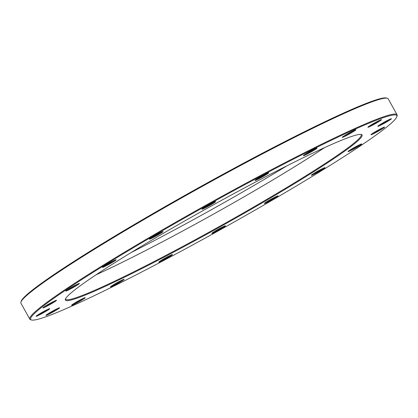 <?xml version="1.0" encoding="UTF-8"?>
<svg xmlns="http://www.w3.org/2000/svg" width="418" height="418" viewBox="0 0 418 418"><rect width="100%" height="100%" fill="white"/><g stroke="black" fill="none" stroke-linecap="round" stroke-linejoin="round"><path stroke-width="0.63" d="M31.538 319.995L30.655 319.744A210.155 13.935 -29.1 0 1 29.798 319.159A210.155 13.935 -29.1 0 1 206.649 204.778A210.155 13.935 -29.1 0 1 397.053 114.746A210.155 13.935 -29.1 0 1 397.1 115.781L396.849 116.664A209.507 13.888 150.9 0 0 206.988 205.384A209.507 13.888 150.9 0 0 31.538 319.995A209.507 13.888 150.9 0 0 135.327 275.274A209.507 13.888 150.9 0 0 396.849 116.664M397.053 114.746L388.202 98.841A210.155 13.935 150.9 0 0 387.345 98.256A210.155 13.935 150.9 0 0 283.232 143.113A210.155 13.935 150.9 0 0 20.9 302.219A210.155 13.935 150.9 0 0 20.947 303.254L29.798 319.159M324.399 147.706A169.102 11.213 -29.1 0 1 143.494 251.636A169.102 11.213 -29.1 0 1 96.093 274.778M65.569 298.771A169.102 11.213 150.9 0 0 65.668 299.194A169.102 11.213 150.9 0 0 150.135 263.57A169.102 11.213 150.9 0 0 361.183 134.711A169.102 11.213 150.9 0 0 360.875 134.403M131.163 252.529A174.316 11.558 150.9 0 0 287.009 165.784M20.9 302.219L21.151 301.336A209.507 13.888 -29.1 0 1 282.672 142.726A209.507 13.888 -29.1 0 1 386.462 98.005L387.345 98.256M150.208 264.317A169.755 11.255 -29.1 0 1 65.38 299.241A169.755 11.255 -29.1 0 1 208.268 207.689A169.755 11.255 -29.1 0 1 361.377 134.491A169.755 11.255 -29.1 0 1 299.492 180.576A169.755 11.255 -29.1 0 1 150.208 264.317M39.956 314.66A7.822 0.517 -29.1 0 1 36.047 316.269A7.822 0.517 -29.1 0 1 42.631 312.053A7.822 0.517 -29.1 0 1 49.685 308.677A7.822 0.517 -29.1 0 1 46.832 310.804A7.822 0.517 -29.1 0 1 39.956 314.66M49.841 313.746A7.822 0.517 -29.1 0 1 45.933 315.355A7.822 0.517 -29.1 0 1 52.516 311.138A7.822 0.517 -29.1 0 1 59.57 307.763A7.822 0.517 -29.1 0 1 56.717 309.89A7.822 0.517 -29.1 0 1 49.841 313.746M75.486 303.625A7.822 0.517 -29.1 0 1 71.582 305.234A7.822 0.517 -29.1 0 1 78.161 301.012A7.822 0.517 -29.1 0 1 85.215 297.642A7.822 0.517 -29.1 0 1 82.367 299.763A7.822 0.517 -29.1 0 1 75.486 303.625M114.38 285.285A7.822 0.517 -29.1 0 1 110.472 286.894A7.822 0.517 -29.1 0 1 117.056 282.678A7.822 0.517 -29.1 0 1 124.109 279.302A7.822 0.517 -29.1 0 1 121.257 281.429A7.822 0.517 -29.1 0 1 114.38 285.285M162.712 260.524A7.822 0.517 -29.1 0 1 158.803 262.133A7.822 0.517 -29.1 0 1 165.387 257.916A7.822 0.517 -29.1 0 1 172.441 254.541A7.822 0.517 -29.1 0 1 169.588 256.668A7.822 0.517 -29.1 0 1 162.712 260.524M215.751 231.765A7.822 0.517 -29.1 0 1 211.848 233.369A7.822 0.517 -29.1 0 1 218.426 229.153A7.822 0.517 -29.1 0 1 225.48 225.783A7.822 0.517 -29.1 0 1 222.632 227.904A7.822 0.517 -29.1 0 1 215.751 231.765M268.309 201.821A7.822 0.517 -29.1 0 1 264.406 203.43A7.822 0.517 -29.1 0 1 270.984 199.214A7.822 0.517 -29.1 0 1 278.038 195.838A7.822 0.517 -29.1 0 1 275.19 197.965A7.822 0.517 -29.1 0 1 268.309 201.821M315.24 173.627A7.822 0.517 -29.1 0 1 311.332 175.236A7.822 0.517 -29.1 0 1 317.915 171.019A7.822 0.517 -29.1 0 1 324.969 167.644A7.822 0.517 -29.1 0 1 322.116 169.771A7.822 0.517 -29.1 0 1 315.24 173.627M351.951 149.942A7.822 0.517 -29.1 0 1 348.042 151.546A7.822 0.517 -29.1 0 1 354.621 147.329A7.822 0.517 -29.1 0 1 361.675 143.959A7.822 0.517 -29.1 0 1 358.827 146.081A7.822 0.517 -29.1 0 1 351.951 149.942M374.841 133.081A7.822 0.517 -29.1 0 1 370.933 134.69A7.822 0.517 -29.1 0 1 377.517 130.468A7.822 0.517 -29.1 0 1 384.57 127.098A7.822 0.517 -29.1 0 1 381.718 129.219A7.822 0.517 -29.1 0 1 374.841 133.081M381.681 124.695A7.822 0.517 -29.1 0 1 377.773 126.304A7.822 0.517 -29.1 0 1 384.351 122.087A7.822 0.517 -29.1 0 1 391.405 118.717A7.822 0.517 -29.1 0 1 388.557 120.839A7.822 0.517 -29.1 0 1 381.681 124.695M371.79 125.609A7.822 0.517 -29.1 0 1 367.882 127.218A7.822 0.517 -29.1 0 1 374.465 123.002A7.822 0.517 -29.1 0 1 381.519 119.632A7.822 0.517 -29.1 0 1 378.666 121.753A7.822 0.517 -29.1 0 1 371.79 125.609M346.146 135.73A7.822 0.517 -29.1 0 1 342.237 137.339A7.822 0.517 -29.1 0 1 348.821 133.123A7.822 0.517 -29.1 0 1 355.875 129.752A7.822 0.517 -29.1 0 1 353.022 131.874A7.822 0.517 -29.1 0 1 346.146 135.73M307.251 154.07A7.822 0.517 -29.1 0 1 303.348 155.679A7.822 0.517 -29.1 0 1 309.926 151.462A7.822 0.517 -29.1 0 1 316.98 148.092A7.822 0.517 -29.1 0 1 314.127 150.214A7.822 0.517 -29.1 0 1 307.251 154.07M258.92 178.831A7.822 0.517 -29.1 0 1 255.011 180.44A7.822 0.517 -29.1 0 1 261.595 176.224A7.822 0.517 -29.1 0 1 268.649 172.853A7.822 0.517 -29.1 0 1 265.796 174.975A7.822 0.517 -29.1 0 1 258.92 178.831M205.881 207.594A7.822 0.517 -29.1 0 1 201.972 209.204A7.822 0.517 -29.1 0 1 208.556 204.982A7.822 0.517 -29.1 0 1 215.61 201.612A7.822 0.517 -29.1 0 1 212.757 203.733A7.822 0.517 -29.1 0 1 205.881 207.594M153.322 237.534A7.822 0.517 -29.1 0 1 149.414 239.143A7.822 0.517 -29.1 0 1 155.998 234.926A7.822 0.517 -29.1 0 1 163.051 231.556A7.822 0.517 -29.1 0 1 160.198 233.678A7.822 0.517 -29.1 0 1 153.322 237.534M106.391 265.728A7.822 0.517 -29.1 0 1 102.483 267.337A7.822 0.517 -29.1 0 1 109.067 263.121A7.822 0.517 -29.1 0 1 116.12 259.75A7.822 0.517 -29.1 0 1 113.268 261.872A7.822 0.517 -29.1 0 1 106.391 265.728M69.686 289.418A7.822 0.517 -29.1 0 1 65.778 291.027A7.822 0.517 -29.1 0 1 72.361 286.805A7.822 0.517 -29.1 0 1 79.41 283.435A7.822 0.517 -29.1 0 1 76.562 285.557A7.822 0.517 -29.1 0 1 69.686 289.418M46.79 306.274A7.822 0.517 -29.1 0 1 42.882 307.883A7.822 0.517 -29.1 0 1 49.465 303.667A7.822 0.517 -29.1 0 1 56.519 300.296A7.822 0.517 -29.1 0 1 53.666 302.418A7.822 0.517 -29.1 0 1 46.79 306.274M44.606 306.556A7.169 0.475 150.9 0 0 46.717 305.527A7.169 0.475 150.9 0 0 54.486 301.059M104.202 266.01A7.169 0.475 150.9 0 0 106.318 264.981A7.169 0.475 150.9 0 0 114.088 260.513M151.133 237.816A7.169 0.475 150.9 0 0 153.249 236.787A7.169 0.475 150.9 0 0 161.014 232.314M203.691 207.871A7.169 0.475 150.9 0 0 205.808 206.842A7.169 0.475 150.9 0 0 213.572 202.375M256.73 179.113A7.169 0.475 150.9 0 0 258.846 178.084A7.169 0.475 150.9 0 0 266.616 173.616M305.067 154.352A7.169 0.475 150.9 0 0 307.183 153.322A7.169 0.475 150.9 0 0 314.947 148.855M343.957 136.012A7.169 0.475 150.9 0 0 346.073 134.983A7.169 0.475 150.9 0 0 353.837 130.515M369.601 125.891A7.169 0.475 150.9 0 0 371.717 124.862A7.169 0.475 150.9 0 0 379.481 120.389M379.492 124.977A7.169 0.475 150.9 0 0 381.608 123.947A7.169 0.475 150.9 0 0 389.372 119.475M372.652 133.363A7.169 0.475 150.9 0 0 374.768 132.334A7.169 0.475 150.9 0 0 382.533 127.861M349.761 150.219A7.169 0.475 150.9 0 0 351.878 149.189A7.169 0.475 150.9 0 0 359.642 144.722M313.051 173.909A7.169 0.475 150.9 0 0 315.167 172.88A7.169 0.475 150.9 0 0 322.936 168.407M266.125 202.103A7.169 0.475 150.9 0 0 268.241 201.074A7.169 0.475 150.9 0 0 276.005 196.601M213.567 232.042A7.169 0.475 150.9 0 0 215.683 231.013A7.169 0.475 150.9 0 0 223.447 226.546M160.522 260.806A7.169 0.475 150.9 0 0 162.639 259.777A7.169 0.475 150.9 0 0 170.408 255.304M112.191 285.567A7.169 0.475 150.9 0 0 114.307 284.538A7.169 0.475 150.9 0 0 122.072 280.065M73.302 303.907A7.169 0.475 150.9 0 0 75.418 302.878A7.169 0.475 150.9 0 0 83.182 298.405M47.652 314.028A7.169 0.475 150.9 0 0 49.768 312.998A7.169 0.475 150.9 0 0 57.538 308.526M37.766 314.942A7.169 0.475 150.9 0 0 39.882 313.913A7.169 0.475 150.9 0 0 47.647 309.44M67.497 289.695A7.169 0.475 150.9 0 0 69.613 288.671A7.169 0.475 150.9 0 0 77.377 284.198"/></g></svg>
